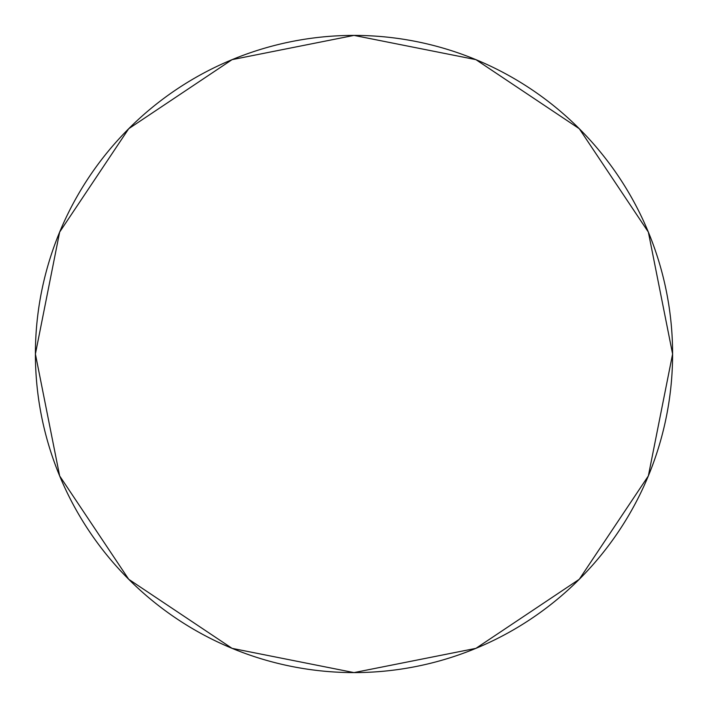 <?xml version="1.0" encoding="UTF-8"?>
<svg xmlns="http://www.w3.org/2000/svg" width="708" height="708" viewBox="0 0 708 708"><rect width="100%" height="100%" fill="white"/><g stroke="black" fill="none" stroke-linecap="round" stroke-linejoin="round"><path stroke-width="1.06" d="M35.4 354A318.6 318.6 0 0 0 354 672.6A318.6 318.6 0 0 0 672.6 354A318.6 318.6 0 0 0 354 35.4A318.6 318.6 0 0 0 35.4 354L59.649 232.074L128.714 128.714L232.074 59.649L354 35.4L475.926 59.649L579.286 128.714L648.351 232.074L672.6 354L648.351 475.926L579.286 579.286L475.926 648.351L354 672.6L232.074 648.351L128.714 579.286L59.649 475.926L35.4 354"/></g></svg>
